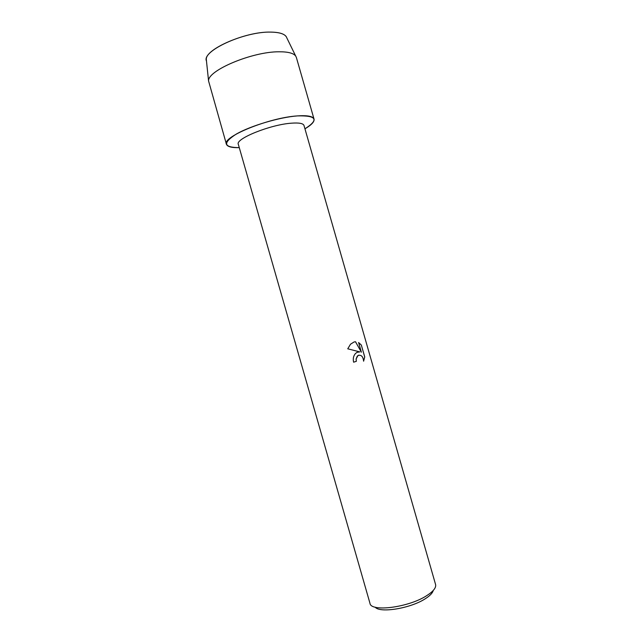 <?xml version="1.0" encoding="UTF-8"?>
<svg xmlns="http://www.w3.org/2000/svg" width="642" height="642" viewBox="0 0 642 642"><rect width="100%" height="100%" fill="white"/><g stroke="black" fill="none" stroke-linecap="round" stroke-linejoin="round"><path stroke-width="0.96" d="M286.155 36.538C284.005 33.681 278.845 32.204 270.667 32.1C245.95 31.418 205.223 49.081 206.307 59.441L206.475 61.03C201.371 51.151 244.233 31.346 270.667 32.1C280.233 32.261 285.626 34.219 286.862 37.974L296.347 57.387L314.034 119.107C314.556 121.691 311.522 124.933 304.942 128.817C319.162 119.677 316.65 115.375 297.406 115.905C307.51 115.215 313.055 116.282 314.034 119.107M369.961 603.279L238.318 144.314C235.036 138.881 270.322 124.596 291.324 123.192C299.012 122.614 303.233 123.376 303.995 125.487L435.565 584.469M353.614 362.192C352.811 358.717 353.437 355.82 355.491 353.509L357.024 352.338L359.873 351.904L347.747 348.807L350.532 344.192L354.055 341.985L355.532 341.745L361.382 352.201L358.605 342.523L361.334 345.051L364.744 356.96L363.613 361.197C363.067 356.414 361.181 354.536 357.947 355.564L356.133 358.966L356.35 361.318L353.614 362.192L356.31 361.326L356.093 358.974L357.329 356.077L358.91 355.122M369.961 603.303C370.827 612.299 408.777 607.46 426.769 595.607C433.39 591.354 436.327 587.647 435.573 584.493M375.137 607.155C379.944 613.375 410.631 608.391 425.253 598.761C429.931 595.784 432.588 593.031 433.23 590.496M363.613 361.133L364.704 356.968L361.334 345.051M358.092 351.936L359.873 351.904M361.294 345.059L358.613 342.563M361.382 352.201L355.491 341.753L354.272 341.929M239.273 147.644C223.44 147.491 222.477 142.949 236.384 134.018C250.781 125.768 279.495 117.229 297.406 115.905C269.327 117.574 221.827 136.931 226.417 144.233C227.348 146.697 231.634 147.837 239.273 147.644M226.417 144.233L208.57 80.98C207.422 70.532 252.186 51.585 279.021 51.785C287.889 51.729 293.434 53.134 295.657 56.006M206.307 59.441L208.57 80.98"/></g></svg>
